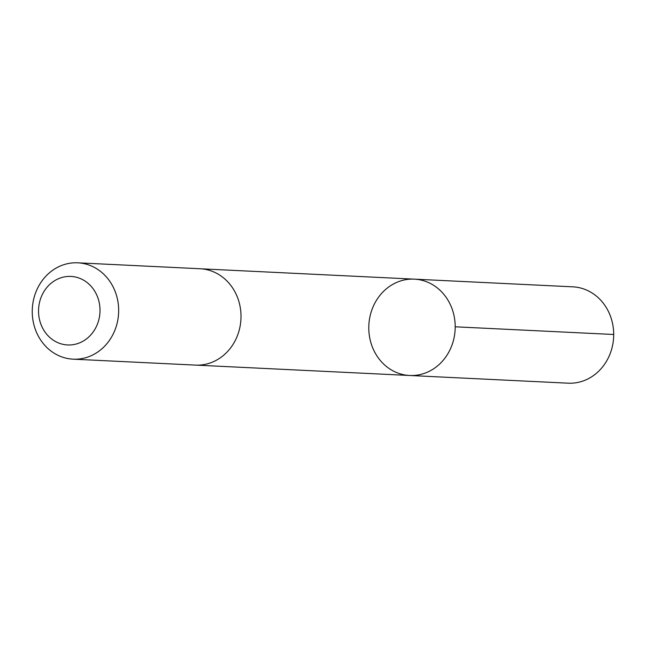 <?xml version="1.0" encoding="UTF-8"?>
<svg xmlns="http://www.w3.org/2000/svg" width="646" height="646" viewBox="0 0 646 646"><rect width="100%" height="100%" fill="white"/><g stroke="black" fill="none" stroke-linecap="round" stroke-linejoin="round"><path stroke-width="0.97" d="M369.399 319.73A48.232 43.201 92.8 0 1 414.328 279.145A48.232 43.201 92.8 0 1 455.139 329.412A48.232 43.201 92.8 0 1 409.653 375.488A48.232 43.201 92.8 0 1 369.399 319.73M568.149 383.183A48.232 43.201 -87.2 0 0 613.086 342.598A48.232 43.201 -87.2 0 0 572.824 286.832L414.328 279.145A48.232 43.201 92.8 0 1 455.139 329.412A48.232 43.201 92.8 0 1 409.653 375.488L568.149 383.183M73.111 359.168L195.455 365.103A48.232 43.201 -87.2 0 0 240.393 324.518A48.232 43.201 -87.2 0 0 200.123 268.752L77.786 262.817A48.232 43.201 -87.2 0 0 32.3 308.901A48.232 43.201 -87.2 0 0 73.111 359.168A48.232 43.201 -87.2 0 0 118.048 318.583A48.232 43.201 -87.2 0 0 77.786 262.817M99.573 316.096A34.311 30.733 -87.2 0 0 58.592 278.66A34.311 30.733 -87.2 0 0 49.645 337.325A34.311 30.733 -87.2 0 0 99.573 316.096M455.204 326.803L613.7 334.491M196.214 365.135L409.653 375.488M200.89 268.801L414.328 279.145"/></g></svg>
